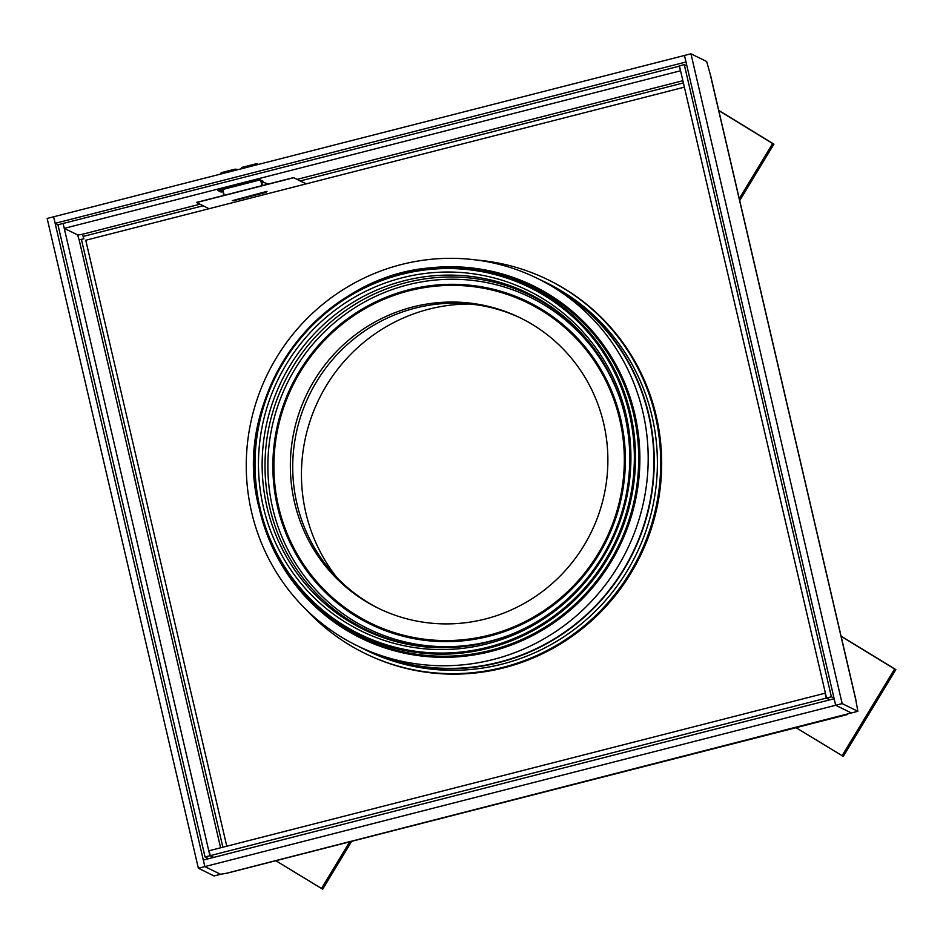 <?xml version="1.0" encoding="UTF-8"?>
<svg xmlns="http://www.w3.org/2000/svg" width="943" height="943" viewBox="0 0 943 943"><rect width="100%" height="100%" fill="white"/><g stroke="black" fill="none" stroke-linecap="round" stroke-linejoin="round"><path stroke-width="1.41" d="M851.376 712.943L835.687 705.27L684.477 55.46L47.15 218.446L198.36 868.255L204.831 866.593L53.621 216.796L55.177 223.314L685.962 62.002L684.441 55.472M58.112 224.752L55.177 223.314M851.388 712.967L226.367 873.277L220.591 874.291L204.867 866.593L835.651 705.27L851.388 712.967L857.882 711.305L842.158 703.608L690.948 53.81L684.477 55.46M204.867 866.593L203.346 860.051L834.131 698.739L835.651 705.27L842.158 703.608M857.882 711.305L855.784 699.859A8.793 1.167 -13.1 0 1 855.938 700.024L710.197 73.731A8.793 1.167 166.9 0 0 710.044 73.566L706.672 61.507L690.948 53.81M204.831 866.593L220.568 874.291L214.096 875.953L198.36 868.255M226.367 873.277A8.793 1.403 75.7 0 0 226.579 873.312L847.073 714.629A8.793 1.403 -104.3 0 1 846.873 714.594M847.415 713.992A8.793 1.403 -104.3 0 1 847.073 714.629M77.55 234.866L79.118 239.781L83.856 238.85L82.454 234.253L77.939 235.055L64.265 228.359L63.122 223.467L679.479 66.128M680.622 71.031L679.09 65.939M64.265 228.359L680.233 70.843M222.854 191.771L221.027 192.03L217.868 190.486L259.926 179.724L263.085 181.28L261.47 181.693L268.39 184.026M62.792 223.55L57.947 224.788L205.055 856.963L209.912 855.725L63.181 223.739M208.627 858.708L205.055 856.963M213.472 857.47L209.912 855.725M213.802 857.387L210.23 855.643L209.087 850.739L825.066 693.211L826.198 698.115L210.23 855.643M829.769 699.859L826.198 698.115M834.013 698.079L831.384 696.794L826.528 698.032L830.088 699.777M826.528 698.032L679.42 65.857L684.264 64.619L831.384 696.794M686.905 65.904L684.264 64.619M220.509 189.814L221.027 192.03M261.152 180.325L261.47 181.693M222.3 190.109L222.642 191.618M267.246 183.637L267.517 184.25M267.105 183.59L267.27 184.309M262.673 185.488L260.987 180.302M223.597 195.036L222.878 190.05M684.37 87.157L85.754 240.241L226.78 846.225M358.034 646.144A204.655 200.175 -63.9 0 0 363.22 648.784A204.655 200.175 -63.9 0 0 577.847 622.628A204.655 200.175 -63.9 0 0 648.914 414.908A204.655 200.175 -63.9 0 0 543.156 281.144A204.655 200.175 -63.9 0 0 537.899 278.668M363.22 648.784L366.379 650.328A204.655 200.175 -63.9 0 0 581.006 624.172A204.655 200.175 -63.9 0 0 652.073 416.452A204.655 200.175 -63.9 0 0 546.315 282.688L543.156 281.144M625.987 414.437A189.567 185.429 -63.9 0 0 402.107 277.82A189.567 185.429 -63.9 0 0 263.392 507.169A189.567 185.429 -63.9 0 0 487.272 643.798A189.567 185.429 -63.9 0 0 625.987 414.437M624.903 415.663A187.103 183.013 -63.9 0 0 588.738 341.578A187.103 183.013 -63.9 0 0 365.024 295.595A187.103 183.013 -63.9 0 0 267.01 507.181A187.103 183.013 -63.9 0 0 438.919 647.7A187.103 183.013 -63.9 0 0 624.903 415.663M589.363 342.356A186.184 182.117 -63.9 0 0 366.933 297.599A186.184 182.117 -63.9 0 0 269.851 507.923A186.184 182.117 -63.9 0 0 439.909 647.723M622.25 405.561A184.498 180.455 -63.9 0 0 401.553 286.554A184.498 180.455 -63.9 0 0 272.668 508.088A184.498 180.455 -63.9 0 0 509.986 634.91M523.636 299.768A179.618 175.693 -63.9 0 0 504.953 293.12M501.169 292.059A179.618 175.693 -63.9 0 0 491.975 289.878M489.334 289.348A179.618 175.693 -63.9 0 0 486.635 288.841M620.706 419.093A179.418 175.492 -63.9 0 0 521.455 298.79A179.418 175.492 -63.9 0 0 337.016 327.103A179.418 175.492 -63.9 0 0 277.525 506.851A179.418 175.492 -63.9 0 0 363.833 620.824A179.418 175.492 -63.9 0 0 555.545 603.485A179.418 175.492 -63.9 0 0 620.706 419.093M364.741 649.244L370.823 651.908A204.289 199.822 -63.9 0 0 580.829 619.669A204.289 199.822 -63.9 0 0 648.572 415.003A204.289 199.822 -63.9 0 0 550.288 285.234L544.453 282.063A204.572 200.093 -63.9 0 0 325.877 301.819A204.572 200.093 -63.9 0 0 251.581 512.073A204.572 200.093 -63.9 0 0 364.741 649.244A204.572 200.093 -63.9 0 0 575.041 616.958A204.572 200.093 -63.9 0 0 642.867 412.008A204.572 200.093 -63.9 0 0 544.453 282.063M334.624 599.418A179.618 175.693 -63.9 0 0 365.955 621.944M476.769 260.056A208.038 203.488 116.1 0 1 547.8 279.658L548.755 280.118A208.038 203.488 116.1 0 1 606.231 322.494A208.038 203.488 116.1 0 1 621.201 587.807A208.038 203.488 116.1 0 1 365.837 653.829L364.894 653.369A208.038 203.488 116.1 0 1 307.406 610.981A208.038 203.488 116.1 0 1 305.838 609.296M547.8 279.658A208.038 203.488 116.1 0 1 605.288 322.034A208.038 203.488 116.1 0 1 620.246 587.348A208.038 203.488 116.1 0 1 364.894 653.369M294.558 502.501A161.607 158.082 -63.9 0 0 378.072 608.129A161.607 158.082 -63.9 0 0 547.553 587.477A161.607 158.082 -63.9 0 0 603.673 423.442A161.607 158.082 -63.9 0 0 520.159 317.815A161.607 158.082 -63.9 0 0 350.678 338.466A161.607 158.082 -63.9 0 0 294.558 502.501M521.349 318.404A161.607 158.082 -63.9 0 0 352.529 340.058A161.607 158.082 -63.9 0 0 296.927 503.656A161.607 158.082 -63.9 0 0 379.263 608.707M470.321 304.023A168.29 164.612 -63.9 0 0 305.827 512.768A168.29 164.612 -63.9 0 0 336.616 577.222M544.854 311.284A178.357 174.455 -63.9 0 0 542.308 310.011L527.526 302.774A178.357 174.455 -63.9 0 0 340.482 325.571A178.357 174.455 -63.9 0 0 278.539 506.591A178.357 174.455 -63.9 0 0 370.705 623.17A178.357 174.455 -63.9 0 0 557.749 600.373A178.357 174.455 -63.9 0 0 619.692 419.352A178.357 174.455 -63.9 0 0 527.526 302.774M370.705 623.17L385.487 630.395A178.357 174.455 -63.9 0 0 388.068 631.633M500.662 292.342L501.982 291.623M489.158 288.299A8.181 8.004 -63.9 0 0 489.735 289.513M491.633 288.853A8.181 8.004 -63.9 0 0 492.046 290.043M488.851 288.228A8.452 8.275 -63.9 0 0 489.382 289.43M504.316 293.462L505.625 292.754M501.016 292.448L502.348 291.729M306.263 183.85L293.509 177.602L196.45 202.415L209.016 208.721M306.074 183.897L293.509 177.602M293.544 177.767L196.486 202.58M222.395 189.614L221.546 190.333L222.913 189.567L224.163 195.331M261.942 185.665L260.669 180.089M262.06 185.641L260.881 180.196M266.987 191.358L232.296 200.659A3.383 3.312 37.1 0 0 233.817 200.635L265.136 192.62A3.383 3.312 -142.9 0 0 266.48 191.924M235.055 169.151L221.181 172.699L220.532 174.042L221.287 173.123L226.002 172.498L235.055 169.151L237.341 169.363M229.738 171.543A8.958 2.9 162.5 0 1 227.888 172.086L227.758 171.697A8.958 2.9 162.5 0 0 229.609 171.154L237.294 169.681M255.636 163.893L241.762 167.441L241.102 168.773L241.868 167.866L246.571 167.241L255.636 163.893L257.922 164.094M250.308 166.286A8.958 2.9 162.5 0 1 248.457 166.828L248.339 166.428A8.958 2.9 162.5 0 0 250.178 165.885L257.863 164.424M221.181 172.699L225.872 172.109A8.958 2.9 162.5 0 0 227.699 171.709M227.817 172.109A8.958 2.9 162.5 0 1 226.002 172.498M241.762 167.441L246.453 166.84A8.958 2.9 162.5 0 0 248.268 166.451M248.398 166.84A8.958 2.9 162.5 0 1 246.571 167.241M841.073 636.136L895.85 669.613L843.29 756.404L796.033 727.678M841.121 636.325L894.589 669L842.028 755.779M895.85 669.613L894.589 669M351.668 841.321L322.683 889.19L275.827 860.711M349.735 841.816L321.41 888.577M718.731 110.414L773.908 144.138L739.713 200.588M718.778 110.602L772.647 143.525L739.265 198.643M773.908 144.138L772.647 143.525M710.044 73.566L855.784 699.859M682.873 80.709L297.104 179.359M199.857 204.23L82.454 234.253M79.118 239.781L220.603 847.792M83.29 236.398L203.016 205.786M300.275 180.915L683.392 82.937M222.866 847.215L81.428 239.475M260.197 512.261A196.109 191.83 -63.9 0 0 492.387 651.059A196.109 191.83 -63.9 0 0 634.78 414.083A196.109 191.83 -63.9 0 0 372.143 283.548M633.637 414.236A195.095 190.84 -63.9 0 0 454.656 267.718L452.44 267.671A194.081 189.838 -63.9 0 0 259.254 508.36A194.081 189.838 -63.9 0 0 296.927 585.414A194.081 189.838 -63.9 0 0 528.94 632.836A194.081 189.838 -63.9 0 0 630.478 413.423A194.081 189.838 -63.9 0 0 452.44 267.671C331.323 260.445 227.192 390.202 259.242 508.348C266.009 537.027 278.574 562.712 296.927 585.414L298.33 587.135A195.095 190.84 -63.9 0 0 531.569 634.816A195.095 190.84 -63.9 0 0 633.637 414.236M260.044 508.029A193.067 188.848 -63.9 0 0 488.061 647.181A193.067 188.848 -63.9 0 0 629.335 413.588A193.067 188.848 -63.9 0 0 401.329 274.437A193.067 188.848 -63.9 0 0 260.044 508.029M366.874 622.427L358.34 616.463M524.579 300.204L514.642 297.116M260.244 179.877L222.701 189.484"/></g></svg>
